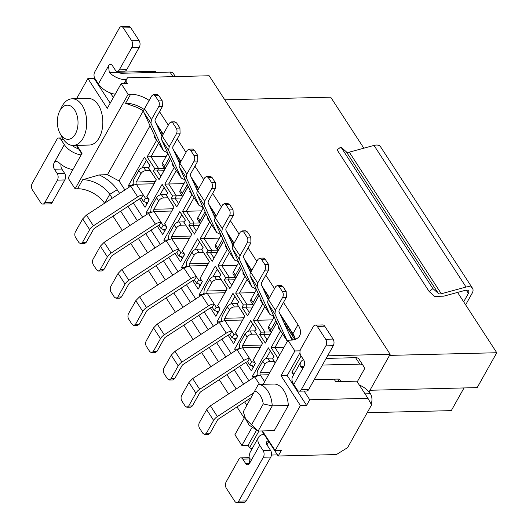 <?xml version="1.0" encoding="UTF-8"?>
<svg xmlns="http://www.w3.org/2000/svg" width="529" height="529" viewBox="0 0 529 529"><rect width="100%" height="100%" fill="white"/><g stroke="black" fill="none" stroke-linecap="round" stroke-linejoin="round"><path stroke-width="0.79" d="M158.508 100.92L155.162 95.769L153.423 94.651L157.139 94.559L158.879 95.676L162.224 100.827L158.508 100.92A4.04 2.447 88.6 0 1 158.68 106.633L151.453 119.521L150.944 123.277L163.567 150.791L167.104 152.504A1.554 0.939 -91.4 0 1 167.171 154.699L162.496 163.031A4.04 2.295 147 0 0 162.324 165.154L164.42 168.374A4.04 2.295 147 0 0 164.975 168.863L170.497 159.017M169.637 157.139A6.222 3.763 88.6 0 1 169.267 157.92L164.585 166.251A4.04 2.295 147 0 0 164.42 168.374M162.377 135.708L161.444 134.28M162.026 136.337L154.964 120.929L155.162 119.428L162.396 106.541L158.68 106.633M163.567 150.791L156.769 140.383A7.776 4.417 147 0 1 156.591 140.059L163.567 150.791M167.104 152.504L167.329 152.107M162.224 100.827L162.396 106.541M153.423 94.651L151.711 95.901L144.477 108.789A7.776 4.417 147 0 0 143.974 112.551L156.591 140.059M158.594 143.187L150.983 156.749L166.232 156.372M156.67 140.218L147.135 156.875L150.983 156.749L158.654 168.553L164.44 168.407M147.135 156.875L154.799 168.678L153.476 171.039L159.05 179.622L164.975 168.863M160.34 132.66L161.405 134.221M160.809 176.276L157.325 170.913L163.911 170.748M153.476 171.039L157.325 170.913L158.654 168.553L154.799 168.678M159.05 179.622L170.55 159.136M154.713 135.96L154.243 136.793L156.472 140.225M155.083 136.766L154.243 136.793M150.038 125.77L119.058 180.964L124.897 189.957M133.315 202.905L142.612 217.207M151.023 230.155L160.32 244.458M168.731 257.411L178.028 271.708M186.446 284.662L195.737 298.958M204.154 311.912L213.445 326.214M221.863 339.162L231.153 353.465M239.571 366.412L248.861 380.715M268.699 299.083L266.1 295.083M260.969 299.467L260.499 300.3L262.728 303.732L253.384 320.382L261.055 332.186L259.732 334.546L265.307 343.129L276.806 322.644M245.8 362.372L251.308 370.849L255.474 363.43L253.246 359.991L262.589 343.347L254.918 331.544L256.248 329.183L250.667 320.6L234.631 349.173L235.557 350.588M228.092 335.115L233.6 343.599L237.766 336.173L235.537 332.741L244.881 316.091L237.21 304.294L238.533 301.927L232.958 293.344L216.923 321.916L217.849 323.338M250.991 271.833L248.392 267.833M243.254 272.217L242.791 273.05L245.02 276.482L235.676 293.132L243.347 304.929L242.024 307.296L247.598 315.879L259.098 295.387M233.282 244.583L230.684 240.583M225.546 244.967L225.083 245.793L227.311 249.232L217.968 265.875L225.638 277.679L224.309 280.039L229.89 288.629L241.389 268.137M210.377 307.865L215.892 316.349L220.057 308.923L217.829 305.491L227.172 288.841L219.502 277.037L220.824 274.677L215.25 266.094L199.215 294.666L200.134 296.088M192.668 280.615L198.183 289.099L202.349 281.673L200.121 278.241L209.458 261.591L201.794 249.787L203.116 247.427L197.542 238.844L181.507 267.416L182.426 268.838M215.574 217.333L212.975 213.326M207.837 217.71L207.375 218.543L209.603 221.982L200.26 238.625L207.93 250.429L206.601 252.789L212.182 261.372L223.681 240.887M174.96 253.365L180.475 261.848L184.641 254.423L182.406 250.991L191.749 234.34L184.085 222.537L185.408 220.176L179.827 211.593L163.798 240.166L164.717 241.588M197.866 190.083L195.261 186.076M190.129 190.46L189.66 191.293L191.895 194.725L182.551 211.375L190.222 223.178L188.893 225.539L194.474 234.122L205.966 213.637M157.252 226.114L162.767 234.598L166.933 227.172L164.698 223.741L174.041 207.09L166.37 195.287L167.7 192.926L162.119 184.343L146.083 212.916L147.009 214.331M180.158 162.826L177.552 158.826M172.421 163.21L171.951 164.043L174.186 167.475L164.843 184.125L172.514 195.928L171.184 198.289L176.765 206.872L188.258 186.387M139.544 198.864L145.052 207.342L149.224 199.922L146.989 196.484L156.333 179.84L148.662 168.037L149.991 165.676L144.41 157.093L128.375 185.666L129.301 187.081M162.449 135.576L159.844 131.576M275.259 362.834L272.627 358.794L273.956 356.434L268.375 347.851L252.34 376.423L253.265 377.838M292.881 334.282L292.272 335.36L283.808 322.333M278.677 326.717L278.208 327.55L280.436 330.982L271.099 347.632L277.91 358.113M156.71 124.732L163.051 134.498M174.418 151.988L180.759 161.748M192.126 179.238L198.468 188.998M209.834 206.489L216.182 216.255M227.543 233.739L233.891 243.505M245.251 260.989L251.599 270.755M262.959 288.239L269.307 298.006M280.674 315.496L294.64 336.986M143.723 111.169A27.984 15.625 29.3 0 0 137.044 107.42L125.565 103.267L130.617 94.268A21.768 12.154 -150.7 0 1 149.158 100.45M119.058 180.964L107.447 174.715L99.168 174.92A27.984 15.625 -150.7 0 1 117.207 189.732L109.728 194.355L112.241 198.223M143.273 110.872L107.447 174.715M243.565 384.173L234.274 369.877M225.857 356.923L216.566 342.62M208.148 329.673L198.851 315.37M190.44 302.423L181.143 288.12M172.725 275.166L163.435 260.87M155.017 247.916L145.726 233.62M137.309 220.666L128.018 206.363M119.6 193.416L117.207 189.732M266.444 295.83L267.661 297.728M268.626 299.216L267.7 297.787M265.307 343.129L276.753 322.525M267.066 339.783L263.581 334.421L259.732 334.546M270.167 334.255L263.581 334.421L264.903 332.06L261.055 332.186M264.85 306.694L257.239 320.257L253.384 320.382M272.488 319.88L257.239 320.257L264.903 332.06L270.696 331.914M261.339 300.274L260.499 300.3M253.246 359.991L262.589 343.347M254.918 331.544L262.45 343.374M253.113 360.024L255.474 363.43M255.342 363.456L251.308 370.849M252.029 365.909L253.067 367.51M237.99 349.061L234.631 349.173M239.624 348.327A6.222 3.763 88.6 0 1 240.417 342.303L245.092 333.964A4.04 2.295 -33 0 1 248.465 331.26L252.624 323.847L250.667 320.6M239.478 347.269L238.665 348.723M252.624 323.847L256.248 329.183M256.109 329.21L254.786 331.577M235.537 332.741L244.881 316.091M237.21 304.294L244.742 316.124M235.398 332.774L237.766 336.173M237.633 336.206L233.6 343.599M234.321 338.659L235.359 340.259M220.276 321.811L216.923 321.916M221.916 321.077A6.222 3.763 88.6 0 1 222.709 315.046L227.384 306.714A4.04 2.295 -33 0 1 230.756 304.01L234.916 296.597L232.958 293.344M221.77 320.019L220.95 321.473M234.916 296.597L238.533 301.927M238.4 301.96L237.071 304.327M248.736 268.573L249.953 270.471M250.918 271.966L249.992 270.537M247.598 315.879L259.045 295.275M249.357 312.533L245.873 307.17L242.024 307.296M252.459 307.005L245.873 307.17L247.195 304.81L243.347 304.929M247.136 279.444L239.525 293.006L235.676 293.132M254.78 292.63L239.525 293.006L247.195 304.81L252.988 304.664M243.624 273.024L242.791 273.05M231.021 241.323L232.244 243.221M233.21 244.715L232.284 243.287M229.89 288.629L241.336 268.024M231.649 285.283L228.164 279.92L224.309 280.039M234.75 279.755L228.164 279.92L229.487 277.553L225.638 277.679M229.427 252.194L221.816 265.756L217.968 265.875M237.071 265.379L221.816 265.756L229.487 277.553L235.273 277.414M225.916 245.767L225.083 245.793M217.829 305.491L227.172 288.841M219.502 277.037L227.034 288.874M217.69 305.524L220.057 308.923M219.925 308.956L215.892 316.349M216.612 311.409L217.65 313.009M202.567 294.56L199.215 294.666M204.207 293.826A6.222 3.763 88.6 0 1 205.001 287.796L209.676 279.464A4.04 2.295 -33 0 1 213.042 276.76L217.207 269.347L215.25 266.094M204.062 292.768L203.242 294.223M217.207 269.347L220.824 274.677M220.692 274.71L219.363 277.07M200.121 278.241L209.458 261.591M201.794 249.787L209.325 261.624M199.982 278.274L202.349 281.673M202.21 281.706L198.183 289.099M198.904 284.152L199.942 285.753M184.859 267.31L181.507 267.416M186.499 266.576A6.222 3.763 88.6 0 1 187.292 260.546L191.967 252.214A4.04 2.295 -33 0 1 195.333 249.509L199.493 242.097L197.542 238.844M186.353 265.518L185.534 266.973M199.493 242.097L203.116 247.427M202.984 247.46L201.655 249.82M213.313 214.073L214.536 215.971M215.501 217.459L214.576 216.037M212.182 261.372L223.628 240.774M213.941 258.033L210.456 252.67L206.601 252.789M217.042 252.505L210.456 252.67L211.779 250.303L207.93 250.429M211.719 224.944L204.108 238.506L200.26 238.625M219.363 238.129L204.108 238.506L211.779 250.303L217.564 250.164M208.208 218.517L207.375 218.543M182.406 250.991L191.749 234.34M184.085 222.537L191.617 234.373M182.274 251.024L184.641 254.423M184.502 254.456L180.475 261.848M181.189 256.902L182.234 258.502M167.151 240.06L163.798 240.166M168.784 239.326A6.222 3.763 88.6 0 1 169.584 233.296L174.259 224.964A4.04 2.295 -33 0 1 177.625 222.259L181.784 214.84L179.827 211.593M168.645 238.262L167.825 239.723M181.784 214.84L185.408 220.176M185.269 220.209L183.947 222.57M195.604 186.823L196.821 188.721M197.793 190.209L196.867 188.787M194.474 234.122L205.913 213.518M196.233 230.783L192.741 225.414L188.893 225.539M199.334 225.255L192.741 225.414L194.07 223.053L190.222 223.178M194.011 197.687L186.4 211.25L182.551 211.375M201.655 210.873L186.4 211.25L194.07 223.053L199.856 222.914M190.5 191.267L189.66 191.293M164.698 223.741L174.041 207.09M166.37 195.287L173.909 207.123M164.565 223.767L166.933 227.172M166.794 227.206L162.767 234.598M163.481 229.652L164.526 231.252M149.442 212.803L146.083 212.916M151.076 212.069A6.222 3.763 88.6 0 1 151.869 206.046L156.551 197.714A4.04 2.295 -33 0 1 159.917 195.009L164.076 187.59L162.119 184.343M150.93 211.011L150.117 212.473M164.076 187.59L167.7 192.926M167.561 192.959L166.238 195.32M177.896 159.573L179.113 161.471M180.085 162.958L179.159 161.53M176.765 206.872L188.205 186.268M178.518 203.526L175.033 198.163L171.184 198.289M181.626 198.005L175.033 198.163L176.362 195.803L172.514 195.928M176.302 170.437L168.691 183.999L164.843 184.125M183.94 183.623L168.691 183.999L176.362 195.803L182.148 195.657M172.791 164.016L171.951 164.043M156.333 179.84L148.53 168.07L149.852 165.703L144.41 157.093M145.052 207.342L149.085 199.949L146.857 196.517L156.2 179.867M145.773 202.402L146.811 204.002M128.375 185.666L131.734 185.553M133.222 183.761L132.409 185.216M146.368 160.34L142.208 167.753A4.04 2.295 -33 0 1 143.703 167.455L148.947 167.323M272.627 358.794L275.186 362.967M255.699 376.311L252.34 376.423M257.332 375.577A6.222 3.763 88.6 0 1 258.126 369.553L262.807 361.221A4.04 2.295 -33 0 1 266.173 358.517L270.332 351.097L268.375 347.851M257.187 374.519L256.373 375.98M270.332 351.097L273.956 356.434M273.817 356.467L272.495 358.827M295.156 338.586L294.23 338.613L292.272 335.36M284.152 323.08L285.369 324.978M294.838 337.528L294.23 338.613L285.409 325.037M282.559 333.944L274.948 347.507L271.099 347.632M283.98 347.282L274.948 347.507L279.729 354.866M279.048 327.524L278.208 327.55M224.779 99.796L330.691 97.177L363.846 148.193M457.565 292.411L496.764 352.737L477.198 387.612L369.963 390.263M465.639 304.843L472.152 293.238A9.33 5.303 147 0 0 472.542 288.345L380.51 146.718A9.33 5.303 147 0 0 374.029 145.429L349.285 152.147A4.662 2.652 -33 0 1 346.31 151.81L340.881 146.969L337.125 149.912L429.158 291.532L434.593 296.372M251.645 428.067L241.885 445.458L234.909 434.732L244.755 417.183M263.211 384.305L287.941 340.24L290.414 340.173A21.768 12.154 29.3 0 0 299.639 335.809A21.768 12.154 29.3 0 0 297.986 324.727L283.491 302.416M295.314 339.301A21.768 12.154 29.3 0 0 293.648 334.903A21.768 12.154 29.3 0 0 292.94 333.726L279.669 313.307M269.499 297.662L261.961 286.057M251.791 270.412L244.253 258.807M234.083 243.161L226.544 231.557M216.374 215.905L208.829 204.306M198.666 188.655L191.121 177.05M180.958 161.405L173.413 149.8M163.243 134.154L155.705 122.549M144.139 109.47A21.768 12.154 29.3 0 0 125.565 103.267M369.044 391.903L390.157 354.278L209.16 75.759L127.443 77.776L125.823 81.089L127.357 83.45L121.167 83.602L128.137 94.334L75.111 188.827L77.584 188.76A21.768 12.154 -150.7 0 1 104.59 203.215M77.584 188.76L82.636 179.767L99.168 174.92M128.137 94.334L130.617 94.268M120.658 211.17L129.949 225.473M138.367 238.42L147.657 252.723M156.075 265.67L165.372 279.973M173.783 292.927L183.08 307.223M191.498 320.177L200.789 334.473M209.206 347.427L218.497 361.73M226.915 374.677L236.205 388.98M244.623 401.928L246.699 405.121M82.636 179.767A21.768 12.154 -150.7 0 1 109.728 194.355L104.854 203.043M275.887 320.647A6.222 3.763 88.6 0 1 275.516 321.427L270.841 329.759A4.04 2.295 147 0 0 270.669 331.881A4.04 2.295 147 0 0 271.225 332.371M253.814 366.174L252.287 365.751M252.075 365.691L249.748 365.036L247.658 361.823A3.108 1.766 147 0 0 245.416 362.596L201.126 391.513A3.108 1.766 147 0 0 199.625 393.054L192.391 405.935L190.678 407.191L186.968 407.284L188.681 406.027L195.909 393.146A7.776 4.417 -33 0 1 199.671 389.304L243.962 360.381A7.776 4.417 -33 0 1 249.549 358.444L251.639 361.664L254.733 362.53M251.639 361.664L249.748 365.036M248.465 331.26A4.04 2.295 -33 0 1 249.953 330.962L255.203 330.83M236.106 338.924L234.578 338.5M234.367 338.434L232.039 337.786L229.943 334.566A3.108 1.766 147 0 0 227.708 335.346L183.418 364.263A3.108 1.766 147 0 0 181.916 365.797L174.682 378.685L172.97 379.941L169.254 380.027L170.966 378.777L178.2 365.889A7.776 4.417 -33 0 1 181.963 362.054L226.253 333.131A7.776 4.417 -33 0 1 231.841 331.194L233.93 334.414L237.025 335.28M233.93 334.414L232.039 337.786M230.756 304.01A4.04 2.295 -33 0 1 232.244 303.712L237.488 303.58M258.178 293.397A6.222 3.763 88.6 0 1 257.808 294.177L253.133 302.509A4.04 2.295 147 0 0 252.961 304.631A4.04 2.295 147 0 0 253.517 305.121M240.47 266.14A6.222 3.763 88.6 0 1 240.1 266.927L235.425 275.259A4.04 2.295 147 0 0 235.253 277.381A4.04 2.295 147 0 0 235.808 277.87M218.398 311.674L216.87 311.244M216.659 311.184L214.331 310.536L212.235 307.316A3.108 1.766 147 0 0 210 308.09L165.709 337.013A3.108 1.766 147 0 0 164.208 338.547L156.974 351.435L155.262 352.684L151.545 352.777L153.258 351.527L160.492 338.639A7.776 4.417 -33 0 1 164.248 334.797L208.545 305.881A7.776 4.417 -33 0 1 214.133 303.944L216.222 307.164L219.317 308.023M216.222 307.164L214.331 310.536M213.042 276.76A4.04 2.295 -33 0 1 214.536 276.462L219.78 276.33M200.689 284.423L199.162 283.994M198.95 283.934L196.616 283.286L194.527 280.066A3.108 1.766 147 0 0 192.292 280.839L148.001 309.763A3.108 1.766 147 0 0 146.5 311.297L139.266 324.184L137.553 325.434L133.837 325.527L135.55 324.277L142.784 311.389A7.776 4.417 -33 0 1 146.54 307.547L190.83 278.631A7.776 4.417 -33 0 1 196.418 276.693L198.514 279.907L201.609 280.773M198.514 279.907L196.616 283.286M195.333 249.509A4.04 2.295 -33 0 1 196.828 249.212L202.071 249.08M222.762 238.89A6.222 3.763 88.6 0 1 222.392 239.677L217.717 248.008A4.04 2.295 147 0 0 217.545 250.131A4.04 2.295 147 0 0 218.1 250.62M182.981 257.173L181.454 256.744M181.235 256.684L178.908 256.036L176.818 252.816A3.108 1.766 147 0 0 174.583 253.589L130.293 282.512A3.108 1.766 147 0 0 128.785 284.047L121.558 296.934L119.845 298.184L116.129 298.277L117.841 297.027L125.075 284.139A7.776 4.417 -33 0 1 128.831 280.297L173.122 251.374A7.776 4.417 -33 0 1 178.709 249.437L180.806 252.657L183.9 253.523M180.806 252.657L178.908 256.036M177.625 222.259A4.04 2.295 -33 0 1 179.119 221.955L184.363 221.83M205.054 211.64A6.222 3.763 88.6 0 1 204.683 212.42L200.008 220.752A4.04 2.295 147 0 0 199.836 222.881A4.04 2.295 147 0 0 200.392 223.364M165.273 229.917L163.745 229.493M163.527 229.434L161.2 228.779L159.11 225.566A3.108 1.766 147 0 0 156.875 226.339L112.584 255.256A3.108 1.766 147 0 0 111.077 256.796L103.849 269.684L102.137 270.934L98.42 271.027L100.133 269.77L107.367 256.889A7.776 4.417 -33 0 1 111.123 253.047L155.414 224.124A7.776 4.417 -33 0 1 161.001 222.187L163.091 225.407L166.192 226.273M163.091 225.407L161.2 228.779M159.917 195.009A4.04 2.295 -33 0 1 161.411 194.705L166.655 194.579M187.345 184.39A6.222 3.763 88.6 0 1 186.975 185.17L182.3 193.502A4.04 2.295 147 0 0 182.128 195.624A4.04 2.295 147 0 0 182.684 196.114M147.565 202.667L146.03 202.243M145.819 202.184L143.491 201.529L141.402 198.309A3.108 1.766 147 0 0 139.167 199.089L94.87 228.006A3.108 1.766 147 0 0 93.368 229.546L86.134 242.427L84.422 243.684L80.712 243.776L82.425 242.52L89.652 229.632A7.776 4.417 -33 0 1 93.415 225.797L137.705 196.874A7.776 4.417 -33 0 1 143.293 194.936L145.382 198.157L148.484 199.023M145.382 198.157L143.491 201.529M133.368 184.819A6.222 3.763 88.6 0 1 134.161 178.795L138.843 170.457A4.04 2.295 -33 0 1 142.208 167.753M266.173 358.517A4.04 2.295 -33 0 1 267.667 358.212L272.911 358.087M496.764 352.737L389.536 355.389M466.28 290.13L468.403 293.39A4.662 2.652 -33 0 0 468.601 290.943A4.662 2.652 -33 0 0 465.361 290.295L443.745 296.161L434.58 296.385M468.403 293.39L463.675 301.814M340.881 146.969L432.914 288.589L429.158 291.532M472.542 288.345A9.33 5.303 147 0 0 466.062 287.055L441.312 293.767A4.662 2.652 -33 0 1 438.343 293.43L432.914 288.589M367.199 412.706L451.29 410.63L464.019 387.936M241.885 445.458L248.075 445.306L249.609 447.666L252.002 448.956M113.008 216.169L122.298 230.465M130.716 243.419L140.006 257.716M148.424 270.669L157.715 284.972M166.132 297.92L175.43 312.222M183.841 325.17L193.138 339.473M201.556 352.426L210.846 366.723M219.264 379.677L228.554 393.973M236.972 406.927L244.239 418.108M76.831 145.356L82.028 153.35L68.135 178.094L75.111 188.827M262.41 430.93L275.153 450.536L300.406 405.538L281.025 375.716L294.911 350.965L287.941 340.24M274.412 384.028A23.322 14.098 88.6 0 1 288.351 405.485L274.24 430.639L258.145 431.036L249.066 425.065L245.707 419.18L243.274 411.787L258.317 384.424L274.412 384.028M274.551 288.662L265.776 275.166M256.843 261.412L248.068 247.916M239.134 234.162L230.36 220.659M221.426 206.912L212.651 193.409M203.711 179.655L194.943 166.159M186.003 152.405L177.235 138.909M168.295 125.155L159.527 111.659M300.075 350.839L294.911 350.965M390.157 354.278L327.603 355.825M76.573 98.698L87.893 78.523L107.275 108.352L121.167 83.602M59.559 111.315L61.556 107.215A23.322 14.098 88.6 0 1 62.171 106.031A23.322 14.098 88.6 0 1 72.056 98.811L88.151 98.414A23.322 14.098 88.6 0 1 101.502 112.393A23.322 14.098 88.6 0 1 99.181 137.824A23.322 14.098 88.6 0 1 89.302 145.045L73.207 145.442A23.322 14.098 88.6 0 1 62.303 137.573L60.108 133.572A17.1 10.342 88.6 0 1 59.559 111.315A17.1 10.342 88.6 0 1 60.008 110.449A17.1 10.342 88.6 0 1 74.622 109.873A17.1 10.342 88.6 0 1 75.349 134.049A17.1 10.342 88.6 0 1 60.108 133.572M264.764 264.427L261.419 259.276L259.679 258.159L263.389 258.066L265.135 259.184L268.481 264.335L264.764 264.427A4.04 2.447 88.6 0 1 264.936 270.14L257.702 283.028L257.2 286.784L269.823 314.299L273.361 316.011A1.554 0.939 -91.4 0 1 273.427 318.207L268.752 326.538A4.04 2.295 147 0 0 268.58 328.668L270.669 331.881M273.361 316.011L273.586 315.615M261.518 345.047L242.513 345.516A1.554 0.939 -91.4 0 0 242.58 347.718L249.549 358.444L247.658 361.823M242.513 345.516L247.188 337.185A4.04 2.295 -33 0 1 252.049 334.183L256.406 334.077M243.803 317.797L224.799 318.266A1.554 0.939 -91.4 0 0 224.865 320.468L231.841 331.194L229.943 334.566M224.799 318.266L229.48 309.934A4.04 2.295 -33 0 1 234.34 306.932L238.698 306.82M247.056 237.171L243.71 232.026L241.971 230.909L245.681 230.816L247.427 231.933L250.772 237.085L247.056 237.171A4.04 2.447 88.6 0 1 247.228 242.89L239.994 255.772L239.492 259.534L252.115 287.049L255.652 288.761A1.554 0.939 -91.4 0 1 255.719 290.957L251.044 299.288A4.04 2.295 147 0 0 250.872 301.411L252.961 304.631M255.652 288.761L255.871 288.365M229.348 209.92L226.002 204.769L224.263 203.658L227.973 203.566L229.712 204.683L233.064 209.828L229.348 209.92A4.04 2.447 88.6 0 1 229.52 215.634L222.286 228.521L221.783 232.284L234.4 259.799L237.944 261.511A1.554 0.939 -91.4 0 1 238.01 263.707L233.335 272.038A4.04 2.295 147 0 0 233.163 274.161L235.253 277.381M237.944 261.511L238.162 261.114M226.095 290.547L207.09 291.016A1.554 0.939 -91.4 0 0 207.156 293.211L214.133 303.944L212.235 307.316M207.09 291.016L211.765 282.684A4.04 2.295 -33 0 1 216.626 279.676L220.99 279.57M208.386 263.297L189.382 263.766A1.554 0.939 -91.4 0 0 189.448 265.961L196.418 276.693L194.527 280.066M189.382 263.766L194.057 255.434A4.04 2.295 -33 0 1 198.917 252.426L203.281 252.32M206.548 176.402L210.264 176.316L212.003 177.427L215.349 182.578L211.64 182.67A4.04 2.447 88.6 0 1 211.812 188.384L204.578 201.271L204.068 205.034L216.692 232.542L220.236 234.254A1.554 0.939 -91.4 0 1 220.302 236.456L215.62 244.788A4.04 2.295 147 0 0 215.455 246.911L217.545 250.131M220.236 234.254L220.454 233.864M190.678 236.046L171.674 236.516A1.554 0.939 -91.4 0 0 171.74 238.711L178.709 249.437L176.818 252.816M171.674 236.516L176.349 228.178A4.04 2.295 -33 0 1 181.209 225.175L185.573 225.07M193.931 155.42L190.579 150.269L188.84 149.152L192.556 149.059L194.295 150.176L197.641 155.328L193.931 155.42A4.04 2.447 88.6 0 1 194.097 161.133L186.869 174.021L186.36 177.784L198.983 205.292L202.528 207.004A1.554 0.939 -91.4 0 1 202.594 209.206L197.912 217.538A4.04 2.295 147 0 0 197.747 219.661L199.836 222.881M202.528 207.004L202.746 206.614M172.97 208.79L153.965 209.259A1.554 0.939 -91.4 0 0 154.032 211.461L161.001 222.187L159.11 225.566M153.965 209.259L158.64 200.927A4.04 2.295 -33 0 1 163.501 197.925L167.858 197.82M176.217 128.17L172.871 123.019L171.132 121.901L174.848 121.809L176.587 122.926L179.933 128.078L176.217 128.17A4.04 2.447 88.6 0 1 176.388 133.883L169.161 146.771L168.652 150.527L181.275 178.042L184.813 179.754A1.554 0.939 -91.4 0 1 184.879 181.95L180.204 190.288A4.04 2.295 147 0 0 180.032 192.411L182.128 195.624M184.813 179.754L185.038 179.357M155.262 181.54L136.257 182.009A1.554 0.939 -91.4 0 0 136.323 184.211L143.293 194.936L141.402 198.309M136.257 182.009L140.932 173.677A4.04 2.295 -33 0 1 145.792 170.675L150.15 170.563M269.816 372.535L260.222 372.766L264.897 364.435A4.04 2.295 -33 0 1 269.757 361.433L274.115 361.327M260.222 372.766A1.554 0.939 -91.4 0 0 260.288 374.968L264.665 381.707M292.94 339.935L291.552 339.201L278.928 311.687L279.127 310.186L286.361 297.298L282.645 297.391L275.417 310.278L274.908 314.034L287.386 341.225M289.218 334.123L292.967 339.889A6.222 3.763 88.6 0 1 292.987 339.929M258.952 431.016L249.609 447.666M281.025 375.716L287.214 375.564L306.595 405.386L309.749 399.765L367.939 398.324L371.583 404.89L347.593 447.64L336.378 454.57L278.188 456.011L261.901 430.943M278.188 456.011L281.342 450.384L275.153 450.536M256.254 430.725L248.075 445.306M81.783 153.78L76.315 145.363M124.216 83.529L127.443 77.776M306.595 405.386L300.406 405.538M287.214 375.564L299.989 352.803M243.274 411.787L258.317 384.424A23.322 14.098 88.6 0 1 272.256 405.882L288.351 405.485M254.912 391.043A17.1 10.342 88.6 0 1 263.277 403.918L272.256 405.882L258.145 431.036L245.707 419.18M301.08 355.944L291.902 372.297L293.575 374.869M304.102 391.063L309.749 399.765M294.296 373.586L291.902 372.297M124.454 83.522L125.823 81.089M110.369 92.945L113.351 97.534M94.479 77.67L94.083 78.371L110.191 103.155M87.893 78.523L94.083 78.371M156.154 72.42L155.433 71.309L117.742 72.242M72.056 98.811A23.322 14.098 88.6 0 1 85.407 112.789A23.322 14.098 88.6 0 1 83.086 138.221A23.322 14.098 88.6 0 1 73.207 145.442M269.823 314.299L263.025 303.891A7.776 4.417 147 0 1 262.847 303.573L269.823 314.299M259.679 258.159L257.967 259.408L250.733 272.296A7.776 4.417 147 0 0 250.224 276.059L262.847 303.573M268.282 299.844L261.22 284.437L261.419 282.936L268.653 270.048L264.936 270.14M186.962 407.284L185.223 406.166L181.877 401.015A4.04 2.447 88.6 0 1 181.705 395.302L188.939 382.414L192.695 378.572L236.985 349.656L242.58 347.718L260.261 347.282M169.254 380.027L167.514 378.916L164.169 373.765A4.04 2.447 88.6 0 1 163.997 368.052L171.231 355.164L174.987 351.322L219.277 322.406L224.865 320.468L242.553 320.025M252.115 287.049L245.317 276.641A7.776 4.417 147 0 1 245.139 276.317L252.115 287.049M241.971 230.909L240.259 232.158L233.024 245.046A7.776 4.417 147 0 0 232.515 248.809L245.139 276.317M250.574 272.594L243.505 257.187L243.71 255.686L250.944 242.798L247.228 242.89M224.263 203.658L222.544 204.908L215.316 217.796A7.776 4.417 147 0 0 214.807 221.552L227.43 249.066L234.578 260.116M227.43 249.066A7.776 4.417 147 0 0 227.609 249.39L234.578 260.123M232.866 245.344L225.797 229.936L226.002 228.429L233.229 215.548L229.52 215.634M151.545 352.777L149.806 351.659L146.46 346.515A4.04 2.447 88.6 0 1 146.288 340.795L153.522 327.914L157.278 324.072L201.569 295.149L207.156 293.211L224.845 292.775M133.837 325.527L132.098 324.409L128.752 319.258A4.04 2.447 88.6 0 1 128.58 313.545L135.808 300.657L139.57 296.822L183.861 267.899L189.448 265.961L207.137 265.525M216.692 232.542L209.901 222.14A7.776 4.417 147 0 1 209.722 221.816L216.692 232.542M211.64 182.67L208.294 177.519L206.548 176.408L204.835 177.658L197.608 190.546A7.776 4.417 147 0 0 197.099 194.302L209.722 221.816M215.158 218.087L208.089 202.686L208.294 201.179L215.521 188.291L211.812 188.384M116.129 298.277L114.39 297.159L111.044 292.008A4.04 2.447 88.6 0 1 110.872 286.295L118.099 273.407L121.862 269.572L166.152 240.649L171.74 238.711L189.428 238.275M192.014 194.566A7.776 4.417 147 0 0 192.192 194.89L199.162 205.616L192.014 194.566L179.391 167.052L186.36 177.784M188.84 149.152L187.127 150.408L179.893 163.289A7.776 4.417 147 0 0 179.391 167.052M197.449 190.837L190.38 175.43L190.585 173.929L197.813 161.041L194.097 161.133M98.42 271.027L96.681 269.909L93.329 264.758A4.04 2.447 88.6 0 1 93.164 259.045L100.391 246.157L104.153 242.315L148.444 213.399L154.032 211.461L171.72 211.025M181.275 178.042L174.484 167.64A7.776 4.417 147 0 1 174.306 167.316L181.275 178.042M171.132 121.901L169.419 123.151L162.185 136.039A7.776 4.417 147 0 0 161.682 139.801L174.306 167.316M179.741 163.587L172.672 148.18L172.871 146.678L180.105 133.791L176.388 133.883M80.712 243.776L78.966 242.659L75.621 237.508A4.04 2.447 88.6 0 1 75.449 231.795L82.683 218.907L86.439 215.065L130.736 186.148L136.323 184.211L154.005 183.775M253.53 392.948L217.379 416.554A7.776 4.417 -33 0 0 213.617 420.396L206.389 433.284L204.677 434.534L202.931 433.416L199.585 428.265A4.04 2.447 88.6 0 1 199.413 422.552L206.647 409.664L210.403 405.822L254.7 376.906L260.288 374.968L268.567 374.763M250.726 397.94L218.834 418.77A3.108 1.766 147 0 0 217.333 420.304L210.099 433.191L208.386 434.441L204.677 434.534M277.388 285.409L281.104 285.316L282.843 286.434L286.189 291.585L282.473 291.677L279.127 286.526L277.388 285.409L275.675 286.658L268.441 299.546A7.776 4.417 147 0 0 267.938 303.309L280.562 330.823A7.776 4.417 147 0 0 280.734 331.147L287.34 341.304M367.939 398.324L356.784 381.158L335.736 381.68L334.11 379.174M263.277 403.918L251.639 424.661M268.481 264.335L268.653 270.048M250.772 237.085L250.944 242.798M233.064 209.828L233.229 215.548M215.349 182.578L215.521 188.291M197.641 155.328L197.813 161.041M179.933 128.078L180.105 133.791M282.473 291.677A4.04 2.447 88.6 0 1 282.645 297.391M286.189 291.585L286.361 297.298M277.467 454.894L271.45 455.046M357.234 381.845L364.759 368.429L363.218 365.658A7.776 4.417 -33 0 0 363.132 365.506A7.776 4.417 -33 0 0 359.766 364.117L355.587 357.677A7.776 4.417 -33 0 1 358.946 359.065A7.776 4.417 -33 0 1 359.039 359.217M322.432 365.043L359.766 364.117M340.193 381.568A4.662 2.652 147 0 0 340.048 379.908A4.662 2.652 147 0 0 338.031 379.075L314.226 379.663M326.155 358.404L355.587 357.677M173.439 73.617A7.776 4.417 147 0 0 173.347 73.465A7.776 4.417 147 0 0 169.988 72.076L121.789 73.266A6.222 3.472 -150.7 0 1 117.815 72.275L116.122 70.946M126.365 79.694L123.826 83.536M264.083 434.302A15.546 8.682 29.3 0 0 258.502 437.364A15.546 8.682 29.3 0 0 259.686 445.279L263.171 450.642A4.662 2.817 88.6 0 1 263.369 457.235L238.751 501.108A4.662 2.817 88.6 0 1 236.774 502.55A4.662 2.817 88.6 0 1 234.764 501.261L226.399 488.386A4.662 2.817 88.6 0 1 226.2 481.793L238.824 459.298A4.662 2.817 88.6 0 1 240.801 457.849A4.662 2.817 88.6 0 1 242.811 459.139L245.595 463.43A4.662 2.817 -91.4 0 0 247.605 464.72A4.662 2.817 -91.4 0 0 249.582 463.272L249.953 456.666A15.546 8.682 -150.7 0 1 250.296 451.984L258.502 437.364M263.171 450.642L270.597 450.457L267.112 445.094A6.222 3.472 -150.7 0 1 266.642 441.927A6.222 3.472 -150.7 0 1 268.302 440.796M303.494 359.66A15.546 8.682 29.3 0 0 300.803 361.988A15.546 8.682 29.3 0 0 300.459 366.676L301.94 367.966L303.871 366.531A4.662 2.817 -91.4 0 0 303.672 359.938L300.889 355.647A4.662 2.817 -91.4 0 1 300.69 349.054L313.313 326.552A4.662 2.817 -91.4 0 1 315.291 325.11L322.716 324.925A4.662 2.817 -91.4 0 1 324.727 326.214L317.301 326.4A4.662 2.817 -91.4 0 0 315.291 325.11M299.269 391.182L306.694 390.997A4.662 2.817 -91.4 0 0 308.672 389.556L301.246 389.741A4.662 2.817 88.6 0 1 299.269 391.182A4.662 2.817 88.6 0 1 297.258 389.893L293.774 384.53A15.546 8.682 -150.7 0 1 292.597 376.615L300.803 361.988M359.297 385.019A15.546 8.682 -150.7 0 1 370.412 393.728A7.776 4.701 88.6 0 1 371.094 404.004M115.229 94.188A15.546 8.682 -150.7 0 1 98.414 83.906L94.929 78.543A4.662 2.817 88.6 0 1 94.731 71.951L119.349 28.077A4.662 2.817 88.6 0 1 121.326 26.635A4.662 2.817 88.6 0 1 123.336 27.925L131.701 40.799A4.662 2.817 88.6 0 1 131.9 47.392L119.276 69.888A4.662 2.817 88.6 0 1 117.299 71.336A4.662 2.817 88.6 0 1 115.289 70.046L112.498 65.755A4.662 2.817 -91.4 0 0 110.488 64.465A4.662 2.817 -91.4 0 0 108.511 65.907L109.285 72.486A15.546 8.682 29.3 0 0 125.975 79.707M72.929 169.558A15.546 8.682 -150.7 0 1 58.779 162.482L56.272 161.213L54.223 162.654A4.662 2.817 -91.4 0 0 54.421 169.247L61.853 169.062A4.662 2.817 88.6 0 1 61.014 164.413M78.398 148.57A6.222 3.472 -150.7 0 1 72.506 145.429M42.809 204.075L50.235 203.89A4.662 2.817 -91.4 0 0 52.212 202.448L44.78 202.627A4.662 2.817 -91.4 0 1 42.809 204.075A4.662 2.817 -91.4 0 1 40.799 202.786L32.428 189.911A4.662 2.817 -91.4 0 1 32.236 183.318L56.854 139.444A4.662 2.817 88.6 0 1 58.831 138.003A4.662 2.817 88.6 0 1 60.835 139.292L64.326 144.655A15.546 8.682 29.3 0 0 81.135 154.931M270.597 450.457A4.662 2.817 88.6 0 1 270.795 457.049L246.177 500.923A4.662 2.817 88.6 0 1 244.2 502.365L236.774 502.55M240.801 457.849L248.227 457.664A4.662 2.817 88.6 0 1 250.237 458.954L250.356 459.139M308.672 389.556L333.29 345.682A4.662 2.817 -91.4 0 0 333.091 339.089L324.727 326.214M301.246 389.741L325.864 345.867A4.662 2.817 -91.4 0 0 325.666 339.274L317.301 326.4M121.326 26.635L128.752 26.45A4.662 2.817 88.6 0 1 130.762 27.739L139.127 40.614A4.662 2.817 88.6 0 1 139.325 47.207L126.702 69.702A4.662 2.817 88.6 0 1 124.725 71.15L117.299 71.336M52.212 202.448L64.836 179.946A4.662 2.817 -91.4 0 0 64.637 173.353L61.853 169.062M44.78 202.627L57.41 180.131A4.662 2.817 -91.4 0 0 57.211 173.538L54.421 169.247M164.585 166.251L162.496 163.031M169.267 157.92L169.988 157.9M144.477 108.789L151.453 119.521M143.974 112.551L150.944 123.277M155.162 95.769L158.879 95.676M297.986 324.727L292.94 333.726L294.289 336.166M275.516 321.427L276.244 321.407M257.808 294.177L258.529 294.157M240.1 266.927L240.821 266.907M222.392 239.677L223.112 239.657M204.683 212.42L205.404 212.407M186.975 185.17L187.696 185.15M346.31 151.81L438.343 293.43M349.285 152.147L441.312 293.767M374.029 145.429L466.062 287.055M270.841 329.759L268.752 326.538M245.092 333.964L247.188 337.185M252.049 334.183L249.953 330.962M227.384 306.714L229.48 309.934M234.34 306.932L232.244 303.712M253.133 302.509L251.044 299.288M235.425 275.259L233.335 272.038M209.676 279.464L211.765 282.684M216.626 279.676L214.536 276.462M191.967 252.214L194.057 255.434M198.917 252.426L196.828 249.212M217.717 248.008L215.62 244.788M174.259 224.964L176.349 228.178M181.209 225.175L179.119 221.955M200.008 220.752L197.912 217.538M156.551 197.714L158.64 200.927M163.501 197.925L161.411 194.705M182.3 193.502L180.204 190.288M138.843 170.457L140.932 173.677M145.792 170.675L143.703 167.455M262.807 361.221L264.897 364.435M269.757 361.433L267.667 358.212M243.962 360.381L236.985 349.656M188.681 406.027L192.391 405.935M226.253 333.131L219.277 322.406M170.966 378.777L174.682 378.685M208.545 305.881L201.569 295.149M153.258 351.527L156.974 351.435M190.83 278.631L183.861 267.899M135.55 324.277L139.266 324.184M173.122 251.374L166.152 240.649M117.841 297.027L121.558 296.934M155.414 224.124L148.444 213.399M100.133 269.77L103.849 269.684M137.705 196.874L130.736 186.148M82.425 242.52L86.134 242.427M259.56 384.391L254.7 376.906M206.389 433.284L210.099 433.191M280.562 330.823L287.353 341.278M250.224 276.059L257.2 286.784M250.733 272.296L257.702 283.028M261.419 259.276L265.135 259.184M199.671 389.304L192.695 378.572M195.909 393.146L188.939 382.414M181.963 362.054L174.987 351.322M178.2 365.889L171.231 355.164M232.515 248.809L239.492 259.534M233.024 245.046L239.994 255.772M243.71 232.026L247.427 231.933M214.807 221.552L221.783 232.284M215.316 217.796L222.286 228.521M226.002 204.769L229.712 204.683M164.248 334.797L157.278 324.072M160.492 338.639L153.522 327.914M146.54 307.547L139.57 296.822M142.784 311.389L135.808 300.657M197.099 194.302L204.068 205.034M197.608 190.546L204.578 201.271M208.294 177.519L212.003 177.427M128.831 280.297L121.862 269.572M125.075 284.139L118.099 273.407M179.893 163.289L186.869 174.021M190.579 150.269L194.295 150.176M111.123 253.047L104.153 242.315M107.367 256.889L100.391 246.157M161.682 139.801L168.652 150.527M162.185 136.039L169.161 146.771M172.871 123.019L176.587 122.926M93.415 225.797L86.439 215.065M89.652 229.632L82.683 218.907M217.379 416.554L210.403 405.822M213.617 420.396L206.647 409.664M267.938 303.309L274.908 314.034M268.441 299.546L275.417 310.278M279.127 286.526L282.843 286.434M266.947 444.823L268.792 441.543M303.838 366.59L300.459 366.676M339.354 381.588L337.72 379.081M259.686 445.279L249.582 463.272M303.871 366.531L293.774 384.53M169.988 72.076L172.963 76.652M117.815 72.275L109.285 72.486M63.308 139.226L60.835 139.292M98.414 83.906L108.511 65.907M54.223 162.654L64.326 144.655M263.369 457.235L270.795 457.049M249.549 463.331L245.595 463.43M365.043 393.86L370.412 393.728M246.177 500.923L238.751 501.108M250.237 458.954L242.811 459.139M333.091 339.089L325.666 339.274M333.29 345.682L325.864 345.867M126.702 69.702L119.276 69.888M139.325 47.207L131.9 47.392M139.127 40.614L131.701 40.799M123.336 27.925L130.762 27.739M57.211 173.538L64.637 173.353M57.41 180.131L64.836 179.946M358.946 359.065L363.132 365.506M173.347 73.465L175.383 76.593M62.495 137.91L58.831 138.003"/></g></svg>
